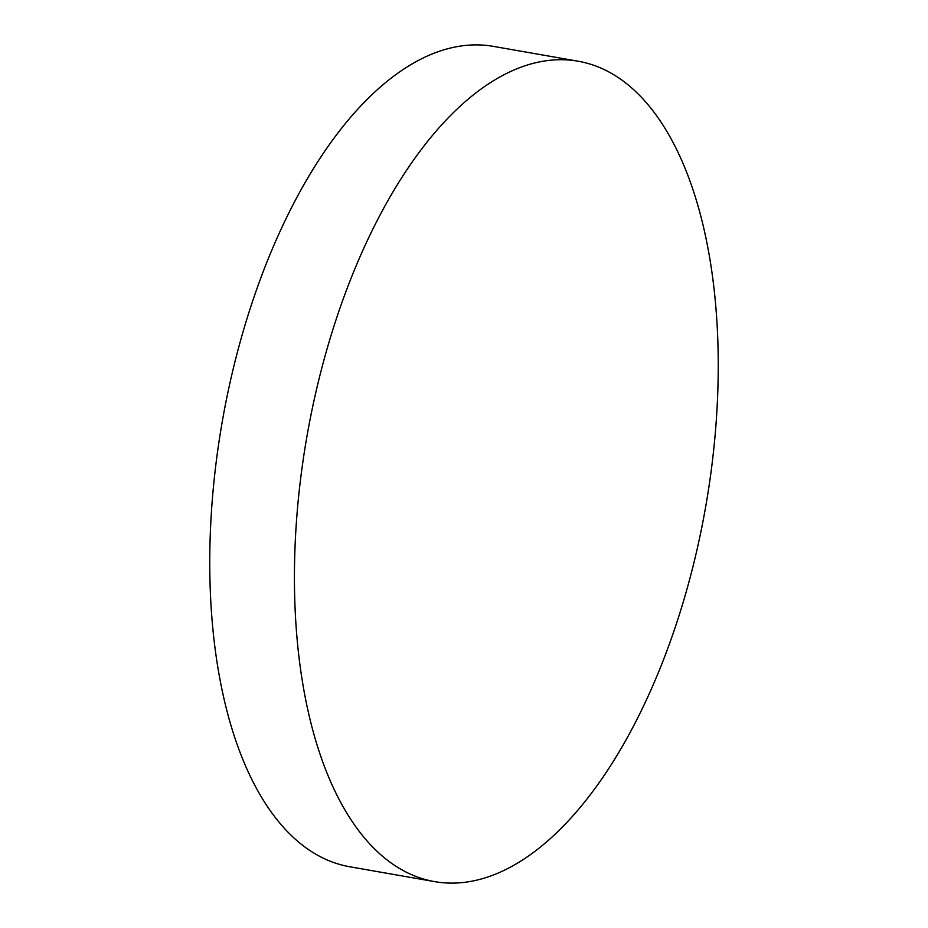 <?xml version="1.0" encoding="UTF-8"?>
<svg xmlns="http://www.w3.org/2000/svg" width="928" height="928" viewBox="0 0 928 928"><rect width="100%" height="100%" fill="white"/><g stroke="black" fill="none" stroke-linecap="round" stroke-linejoin="round"><path stroke-width="1.39" d="M392.324 863.829A416.428 202.466 -80.1 0 1 316.1 391.245A416.428 202.466 -80.1 0 1 578.167 61.225A416.428 202.466 -80.1 0 1 620.345 78.996A416.428 202.466 -80.1 0 1 696.568 551.592A416.428 202.466 -80.1 0 1 434.501 881.6A416.428 202.466 -80.1 0 1 392.324 863.829M434.501 881.6L349.833 866.775A416.428 202.466 -80.1 0 1 307.655 849.004A416.428 202.466 -80.1 0 1 231.432 376.408A416.428 202.466 -80.1 0 1 493.499 46.4L578.167 61.225"/></g></svg>
